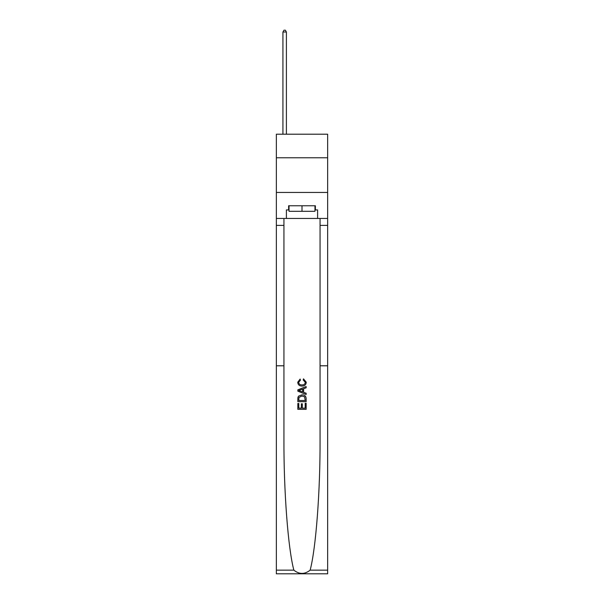 <?xml version="1.0" encoding="UTF-8"?>
<svg xmlns="http://www.w3.org/2000/svg" width="604" height="604" viewBox="0 0 604 604"><rect width="100%" height="100%" fill="white"/><g stroke="black" fill="none" stroke-linecap="round" stroke-linejoin="round"><path stroke-width="0.91" d="M327.655 157.78L327.655 134.209L276.345 134.209L276.345 157.78L327.655 157.78L327.655 192.45L276.345 192.45L276.345 157.78M305.194 403.261L305.194 408.168L302.317 408.168L305.194 408.168L305.194 403.261L306.152 403.261L306.152 409.338L297.832 409.338L297.832 403.472L297.832 409.338M301.358 403.797L301.358 408.168L298.791 408.168L301.358 408.168L301.358 403.797L302.317 403.797L302.317 408.168M298.55 396.133L297.953 397.341L298.55 396.133L301.947 394.835C304.612 394.82 306.017 396.103 306.152 398.678L306.152 401.66L297.832 401.66L297.832 398.814L297.832 401.66M303.495 378.829L303.216 380.007L303.495 378.829L306.258 382.226C306.039 384.786 304.597 386.069 301.932 386.084L301.932 386.084C299.38 386.031 297.976 384.756 297.727 382.249L300.15 379.048L300.399 380.218L298.686 382.309C298.935 384.106 300.014 384.974 301.932 384.914C303.872 385.012 304.997 384.159 305.299 382.34L303.216 380.007M310.146 570.146L327.655 570.146L327.655 573.8L276.345 573.8L276.345 365.79L283.94 365.79L283.94 439.44C283.721 491.211 288.055 548.372 293.854 570.146C299.282 574.502 304.71 574.502 310.146 570.146C315.945 548.372 320.279 491.211 320.06 439.44L320.06 218.452M297.832 389.852L297.832 391.173L306.152 394.48L297.832 391.173L297.832 389.852L306.152 386.545L297.832 389.852M320.06 365.79L327.655 365.79L327.655 192.45M276.345 365.79L276.345 192.45M283.94 218.452L283.94 365.79M327.655 570.146L327.655 365.79M276.345 218.452L286.402 218.452L286.402 209.92L289.037 209.92M314.963 209.92L315.379 209.92L315.379 205.76L288.621 205.76L288.621 209.92M315.379 209.92L317.598 209.92L317.598 218.452L327.655 218.452M286.402 218.452L317.598 218.452M306.152 386.545L306.152 387.791L303.593 388.742L303.593 392.283L306.152 393.234L306.152 394.48M300.331 391.082L302.634 391.936L302.634 389.089L298.791 390.509L300.331 391.082M302.634 389.089L302.634 391.936M297.832 398.814L297.953 397.341M304.605 396.805L305.194 400.49L304.605 396.805L301.932 396.005L298.965 397.424L298.791 400.49L305.194 400.49L298.791 400.49M297.832 403.472L298.791 403.472L298.791 408.168M289.037 205.76L289.037 211.309L314.963 211.309L314.963 205.76M302 205.76L302 211.309M286.402 134.209L286.402 32.004L282.929 32.004L282.929 134.209M282.929 32.004L283.971 30.2L285.36 30.2L286.402 32.004M320.06 225.383L327.655 225.383M283.94 225.383L276.345 225.383M276.345 570.146L293.854 570.146"/></g></svg>
